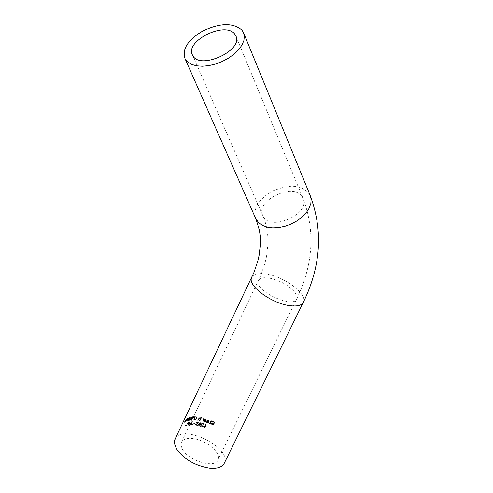 <?xml version="1.0" encoding="UTF-8"?>
<svg xmlns="http://www.w3.org/2000/svg" width="493" height="493" viewBox="0 0 493 493"><rect width="100%" height="100%" fill="white"/><g stroke="black" fill="none" stroke-linecap="round" stroke-linejoin="round"><path stroke-width="0.37" stroke-dasharray="2.46 1.85" d="M185.738 425.367L185.565 425.724L187.112 425.36L188.554 422.322L186.921 425.071L185.738 425.367L185.516 424.997L185.35 425.36L186.902 425.003L188.344 421.965L188.554 422.322M186.902 425.003L187.112 425.36M188.344 421.965L187.981 422.039L188.19 422.39M187.981 422.039L186.711 424.713L186.921 425.071M185.35 425.36L185.565 425.724M186.711 424.713L185.516 424.997M211.133 423.844L212.341 425.04L213.876 425.527L214.116 425.021L212.551 424.713L211.848 423.752L214.276 423.875L214.825 423.481L214.745 422.704L213.783 421.879L212.44 421.478L212.206 421.959L213.58 422.205L214.239 423.123L211.306 423.425L211.374 424.239L211.121 423.826L212.089 424.627L213.611 425.095L213.814 424.572L214.073 425.003M213.814 424.572L211.633 423.783L211.608 423.358L212.347 423.13L214.017 423.45L214.56 423.049L214.486 422.285L213.537 421.466L212.2 421.084L212.44 421.478M212.2 421.084L212.206 421.959M211.965 421.564L212.249 421.977M212.008 421.583L213.327 421.798L213.98 422.704L211.066 423.031L211.121 423.826M214.017 423.45L214.276 423.875M213.179 423.364L213.432 423.777M213.857 424.59L214.116 425.021M213.611 425.095L213.876 425.527M207.226 422.834L209.266 422.236L209.266 421.108L207.535 420.443L206.74 421.318L208.749 422.063L207.393 422.507L206.536 421.879L206.333 422.291L207.226 422.834L207.005 422.476L209.038 421.86L209.038 420.739L207.319 420.085L208.644 420.856L208.89 421.768L207.35 421.195L207.738 420.794L208.866 421.219M207.319 420.085L206.524 420.967L206.74 421.318M206.524 420.967L208.749 422.063M208.527 421.694L207.171 422.144L206.32 421.521L206.117 421.94L207.005 422.476M206.117 421.94L206.333 422.291M206.32 421.521L206.536 421.879M206.345 421.527L206.561 421.885M206.629 421.829L206.844 422.193M208.644 420.856L208.662 421.398L207.134 420.837L207.516 420.437L207.738 420.794M207.134 420.837L207.35 421.195M208.662 421.398L208.89 421.768M208.903 423.407L209.433 423.703L210.671 423.345L211.78 421.928L211.429 421.774L211.75 421.121L211.232 420.893L210.918 421.546L209.981 421.158L209.833 421.472L210.764 421.86L210.246 422.945L208.903 423.407L208.675 423.031L209.198 423.321L210.437 422.957L211.047 421.7L211.392 421.854L211.509 420.732L210.998 420.511L210.684 421.164L209.753 420.782L209.833 421.472M209.753 420.782L209.981 421.158M209.605 421.096L210.764 421.86M210.536 421.478L209.728 422.969L209.963 423.351M209.728 422.969L208.866 422.698L209.094 423.074M208.866 422.698L209.063 423.062M208.841 422.686L208.675 423.031M210.684 421.164L210.918 421.546M210.998 420.511L211.232 420.893M211.509 420.732L211.75 421.121M211.195 421.386L211.429 421.774M211.546 421.533L211.78 421.928M211.392 421.854L211.626 422.242M211.047 421.7L211.281 422.088M204.496 421.909L206.468 421.195L206.487 420.104L204.835 419.574L204.059 420.474L205.969 421.059L204.657 421.583L203.849 421.028L203.646 421.441L204.496 421.909L204.287 421.564L206.253 420.837L206.271 419.753L205.544 419.21L204.626 419.229L204.835 419.574M204.626 419.229L203.849 420.128L204.059 420.474M203.849 420.128L205.969 421.059M203.849 421.028L203.64 420.683L203.443 421.102L204.287 421.564M203.443 421.102L203.646 421.441M205.76 420.708L204.447 421.232L203.671 420.689L203.874 421.034M203.936 420.967L204.145 421.312M206.092 420.227L205.883 419.876L205.901 420.418L204.441 419.968L205.421 419.537L206.111 420.769L204.644 420.307L205.02 419.9L206.099 420.239M204.811 419.555L205.02 419.9M204.441 419.968L204.644 420.307M205.901 420.418L206.111 420.769M198.648 419.66L197.502 420.301L198.728 420.011L199.511 420.689L201.008 420.005L200.799 418.995L201.582 418.409L201.015 417.528L199.862 418.009L200.146 418.871L199.006 419.475L199.382 418.594L198.944 418.526L198.648 419.66L198.451 419.333L197.305 419.968L197.502 420.301M200.509 419.093L200.577 419.808L199.548 420.332L199.012 419.863L200.509 419.093L200.312 418.76L200.38 419.475L199.351 420.005L198.808 419.537L199.012 419.863M200.207 418.458L200.91 417.787L200.922 418.557L200.429 418.767L200.01 418.132L200.953 417.608L200.232 418.434L200.429 418.767M200.719 418.224L200.922 418.557M198.808 419.537L200.312 418.76M197.305 419.968L198.531 419.685L199.314 420.356L200.805 419.672L200.596 418.662L201.384 418.076L200.811 417.195L199.659 417.676L200.146 418.871M199.948 418.545L198.802 419.142L199.006 419.475M198.802 419.142L199.184 418.261L199.382 418.594M199.184 418.261L198.747 418.193L198.944 418.526M198.747 418.193L198.451 419.333M201.378 417.546L201.575 417.879L201.378 417.546M200.596 418.662L200.799 418.995M198.531 419.685L198.728 420.011M197.872 420.048L198.069 420.375M202.401 420.973L202.857 421.096L204.373 417.935L203.917 417.811L202.401 420.973L202.611 421.318L203.061 421.435L204.577 418.274L204.127 418.15L202.611 421.318M203.917 417.811L204.127 418.15M204.373 417.935L204.577 418.274M202.857 421.096L203.061 421.435M191.457 418.489L190.501 419.913L192.067 420.054L193.515 417.016L191.937 417.275L191.457 418.489L191.247 418.144L190.36 418.97L190.532 419.962M191.401 418.779L192.375 418.612L191.845 419.734L190.945 419.697L190.951 419.278L191.198 418.434L192.178 418.274L191.641 419.395L190.736 419.352L190.945 419.697M192.036 417.546L192.96 417.386L192.541 418.274L191.715 418.255L191.832 417.201L192.757 417.047L192.338 417.935L191.475 417.867L191.832 417.201M192.338 417.935L192.541 418.274M192.757 417.047L192.96 417.386M191.641 419.395L191.845 419.734M190.736 419.352L191.198 418.434M192.178 418.274L192.375 418.612M190.329 419.617L191.863 419.716L193.311 416.677L191.734 416.93L191.937 417.275M191.734 416.93L191.173 417.528L191.463 418.477M193.311 416.677L193.515 417.016M191.863 419.716L192.067 420.054M195.012 417.331L194.088 418.502L193.897 419.672L194.692 420.116L195.9 419.765L196.836 418.631L197.015 417.423L196.202 416.949L195.012 417.331L194.809 416.998L193.891 418.169L193.694 419.34L194.489 419.783L195.703 419.432L196.639 418.298L196.812 417.096L197.015 417.423M196.812 417.096L195.998 416.616L194.809 416.998M195 417.257L196.337 417.226L196.196 418.261L194.655 419.432L194.162 419.179L195 417.257L196.534 417.559L196.393 418.594L194.852 419.765L194.359 419.512L195.197 417.589M189.189 418.391L188.437 420.584L189.522 418.298L188.973 418.021L187.888 420.307L188.437 420.584M187.888 420.307L188.104 420.677M188.221 420.221L189.306 417.941L189.522 418.298M189.306 417.941L188.973 418.021M193.41 417.7L194.328 416.511L193.885 416.523L193.607 418.039L194.532 416.85L194.088 416.862L193.607 418.039M193.885 416.523L194.088 416.862M193.681 417.7L193.878 418.033M194.328 416.511L194.532 416.85M186.465 421.238L188.295 419.648L188.455 418.797L187.346 419.198L186.674 420.282L187.956 419.777L186.249 421.232L188.073 419.278L188.234 418.421L187.771 418.347L187.112 418.81L187.346 419.198M187.432 419.352L188.153 419.081L188.092 419.481L187.106 419.857L187.642 418.656L187.87 419.112L186.878 419.469L187.106 419.857M187.87 419.112L188.092 419.481M187.932 418.705L188.153 419.081L187.932 418.705M186.878 419.469L187.204 418.97M187.112 418.81L186.44 419.894L187.734 419.401L187.956 419.777M187.734 419.401L186.385 420.486L186.613 420.874M186.385 420.486L186.465 420.806M186.249 421.232L186.212 420.418L186.446 420.812M186.44 419.894L186.674 420.282M189.38 418.286L189.996 418.391L189.226 420.011L189.577 419.956L190.662 417.67L189.38 418.286L190.206 418.748L189.435 420.369L189.787 420.307L190.871 418.021L189.595 418.649M189.571 417.891L189.787 418.249M189.398 418.286L189.614 418.643M190.15 418.07L190.36 418.421M190.316 417.731L190.526 418.082M189.996 418.391L190.206 418.748M190.662 417.67L190.871 418.021M189.226 420.011L189.435 420.369M189.577 419.956L189.787 420.307M185.226 420.862L184.524 422.347L186.052 419.962L185.843 421.54L186.933 419.247L185.226 420.862L184.974 420.43L184.548 421.731L185.46 419.882L186.126 419.58L185.313 421.287L185.547 421.694M186.126 419.58L186.36 419.981M185.313 421.287L185.843 421.54M185.608 421.139L186.693 418.847L186.933 419.247M186.693 418.847L186.637 419.401M186.397 419.001L186.514 419.66M184.548 421.731L184.795 422.156M186.28 419.253L184.974 420.43M184.271 421.916L184.524 422.347M189.133 417.651L189.7 417.152L189.133 417.651L189.349 418.015L189.916 417.516L189.349 418.015M189.324 417.251L189.54 417.614M189.7 417.152L189.916 417.516M189.509 417.553L189.725 417.916M200.392 425.94L200.226 426.291L202.469 426.938L201.933 424.233L202.796 423.906L203.578 424.442L203.782 424.011L202.931 423.549L201.452 424.079L202.173 426.445L200.189 425.601L200.022 425.952L202.672 426.513M202.463 426.162L201.729 423.888L202.592 423.561L203.547 424.436M203.061 423.814L203.27 424.159M203.338 424.085L203.578 424.442M203.369 424.097L203.572 423.666L203.782 424.011M203.572 423.666L202.722 423.204L201.249 423.733L201.354 424.732M201.144 424.393L201.588 425.379M202.259 426.587L202.469 426.938M201.378 425.04L202.173 426.445M200.022 425.952L200.226 426.291M201.964 426.1L200.189 425.601M202.543 426.679L204.731 427.425L206.179 424.405L205.667 424.226L204.392 426.883L202.709 426.322L202.543 426.679L204.946 427.788L206.401 424.769L205.889 424.584L204.607 427.246L202.919 426.673L202.752 427.03M202.709 426.322L202.919 426.673M204.392 426.883L204.607 427.246M204.731 427.425L204.946 427.788M205.667 424.226L205.889 424.584M206.179 424.405L206.401 424.769M195.173 425.052L197.114 425.397L197.354 424.892L196.103 425.108L195.604 424.498L198.063 423.364L198.063 422.741L197.348 422.31L196.276 422.372L196.048 422.852L197.151 422.655L197.613 423.24L195.185 424.374L195.173 425.052L194.975 424.726L195.703 425.12L196.917 425.065L197.126 424.553L197.323 424.886M197.126 424.553L195.394 424.522L196.035 423.758L197.859 423.031L197.866 422.409L197.151 421.977L196.078 422.039L196.276 422.372M196.078 422.039L196.048 422.852M195.85 422.519L196.078 422.858M195.881 422.526L196.953 422.322L197.416 422.908L194.988 424.048L194.975 424.726M197.385 423.536L197.582 423.869M196.701 423.715L196.898 424.048M197.157 424.559L197.354 424.892M196.917 425.065L197.114 425.397M197.514 425.379L199.449 424.245L198.981 425.693L199.449 425.804L200.897 422.784L200.429 422.674L199.764 424.06L199.012 422.365L198.457 422.261L199.234 423.9L196.929 425.268L197.718 425.712L199.653 424.578L199.184 426.032L199.653 426.143L201.101 423.123L200.633 423.012L199.967 424.399L199.209 422.698L198.654 422.593L199.431 424.233L197.126 425.601L197.718 425.712M196.929 425.268L197.126 425.601M199.449 424.245L199.653 424.578M199.56 424.491L199.764 424.824M198.981 425.693L199.184 426.032M199.449 425.804L199.653 426.143M200.897 422.784L201.101 423.123M199.234 423.9L199.431 424.233M198.457 422.261L198.654 422.593M199.012 422.365L199.209 422.698M199.764 424.06L199.967 424.399M200.429 422.674L200.633 423.012M192.443 424.455L192.165 425.034L192.664 425.052L192.942 424.473L192.245 424.122L191.968 424.701L192.664 425.052M191.968 424.701L192.165 425.034M192.467 424.719L192.745 424.146L192.942 424.473M192.745 424.146L192.245 424.122M193.601 423.623L194.815 423.733L194.988 423.364L193.78 423.253L193.601 423.623L195.012 424.066L195.185 423.697L193.977 423.586L193.798 423.949M193.78 423.253L193.977 423.586M194.988 423.364L195.185 423.697M194.815 423.733L195.012 424.066M189.91 422.063L188.264 423.764L187.95 425.071L188.406 425.225L190.082 423.561L190.384 422.23L189.706 421.718L188.055 423.413L187.741 424.719L188.203 424.874L189.879 423.216L190.181 421.891L189.706 421.718M188.64 423.709L189.189 422.766L190.002 422.489L189.152 424.516L188.326 424.8L188.64 423.709M188.948 424.171L188.116 424.455L188.437 423.358L188.979 422.421L189.799 422.144L189.152 424.516M190.187 424.085L190.113 424.824L191.567 424.904L191.771 424.479L190.853 424.726L190.594 424.066L192.091 423.542L192.831 421.983L191.192 422.014L191.025 422.372L192.27 422.341L191.888 423.148L190.84 423.339L190.187 424.085L189.99 423.746L189.916 424.485L191.567 424.904M191.37 424.572L191.574 424.14L191.771 424.479M191.574 424.14L191.74 424.479M191.543 424.14L191.136 424.3L191.339 424.633M191.136 424.3L190.323 424.245M190.31 424.214L190.766 423.284L190.97 423.623M190.766 423.284L191.888 423.21L192.634 421.651L190.988 421.675L190.822 422.033L192.073 422.002L191.691 422.809L190.643 423L189.99 423.746M191.691 422.809L191.888 423.148M192.073 422.002L192.27 422.341M190.822 422.033L191.025 422.372M190.988 421.675L191.192 422.014M192.634 421.651L192.831 421.983M191.888 423.21L192.091 423.542M175.416 438.394C183.162 423.869 231.149 447.373 224.617 462.533M182.41 449.191C188.536 461.177 215.977 469.009 218.165 459.488C221.203 452.401 205.291 439.534 192.418 438.511C186.323 437.975 182.595 439.386 181.233 442.732L181.079 445.746L182.41 449.191M213.537 421.466L213.783 421.879M213.327 421.798L213.58 422.205M213.98 422.704L214.239 423.123M213.198 422.902L213.451 423.314M212.255 422.643L212.501 423.049M211.066 423.031L211.306 423.425M212.089 424.627L212.341 425.04M214.56 423.049L214.825 423.481M212.347 423.13L212.594 423.536M211.608 423.358L211.848 423.752M212.298 424.3L212.551 424.713M209.038 421.86L209.266 422.236M208.268 420.135L208.49 420.498M206.629 420.757L206.844 421.108M206.493 422.218L206.709 422.575M207.171 422.144L207.393 422.507M208.145 420.455L208.366 420.819M210.012 422.563L210.246 422.945M209.235 422.939L209.463 423.314M209.198 423.321L209.433 423.703M210.437 422.957L210.671 423.345M206.253 420.837L206.468 421.195M205.544 419.21L205.754 419.561M203.948 419.919L204.157 420.264M203.794 421.349L204.003 421.694M204.447 421.232L204.657 421.583M205.421 419.537L205.63 419.882M200.941 417.965L201.144 418.298M200.706 417.454L200.91 417.787M200.084 417.793L200.281 418.119M199.351 420.005L199.548 420.332M200.38 419.475L200.577 419.808M200.448 419.019L200.645 419.352M199.659 417.676L199.862 418.009M200.811 417.195L201.015 417.528M199.597 418.113L199.794 418.44M198.654 418.391L198.852 418.723M201.384 418.076L201.582 418.409M200.873 419.075L201.07 419.407M200.805 419.672L201.008 420.005M199.314 420.356L199.511 420.689M191.9 417.972L192.104 418.31M191.506 417.91L191.715 418.255M191.537 417.534L191.74 417.879M192.387 417.072L192.597 417.417M191.327 419.42L191.53 419.759M190.742 418.933L190.951 419.278M191.74 418.304L191.943 418.649M192.541 416.727L192.745 417.072M191.173 417.528L191.376 417.873M190.36 418.97L190.569 419.315M191.031 419.777L191.235 420.116M193.891 418.169L194.088 418.502M193.694 419.34L193.897 419.672M194.489 419.783L194.692 420.116M195.703 419.432L195.9 419.765M195.998 416.616L196.202 416.949M196.639 418.298L196.836 418.631M195.832 416.967L196.029 417.3M196.374 417.325L196.571 417.657M194.31 418.169L194.507 418.502M196.196 418.261L196.393 418.594M187.642 418.656L187.864 419.038M186.718 420.443L186.946 420.825M186.551 420.775L186.779 421.158M186.539 419.685L186.773 420.073M187.771 418.347L187.999 418.723M188.073 419.278L188.295 419.648M189.713 417.848L189.928 418.206M189.589 418.23L189.805 418.588M185.806 419.549L186.052 419.962M185.46 419.882L185.713 420.301M185.165 420.424L185.417 420.849M185.904 419.229L186.151 419.642M202.592 423.561L202.796 423.906M202.087 423.561L202.296 423.9M202.722 423.204L202.931 423.549M201.729 423.888L201.933 424.233M201.249 423.733L201.452 424.079M201.927 425.169L202.136 425.514M197.151 421.977L197.348 422.31M196.953 422.322L197.151 422.655M197.416 422.908L197.613 423.24M196.756 423.308L196.953 423.641M195.998 423.37L196.196 423.697M194.988 424.048L195.185 424.374M195.703 425.12L195.9 425.453M197.859 423.031L198.063 423.364M196.035 423.758L196.232 424.091M195.407 424.165L195.604 424.498M195.906 424.775L196.103 425.108M188.363 424.541L188.566 424.886M189.485 423.247L189.688 423.592M189.823 422.335L190.027 422.674M188.098 424.27L188.301 424.621M188.979 422.421L189.189 422.766M189.879 423.216L190.082 423.561M188.055 423.413L188.264 423.764M188.203 424.874L188.406 425.225M190.495 424.744L190.692 425.077M190.655 424.393L190.853 424.726M190.39 423.727L190.594 424.066M190.643 423L190.84 423.339M191.426 422.797L191.623 423.13M191.327 423.136L191.524 423.475M252.071 276.727C254.296 273.831 259.047 272.949 266.337 274.083C283.98 276.61 307.003 293.489 303.639 301.661L303.016 302.924M269.246 278.089C263.052 277.165 259.398 278.132 258.283 280.985C254.08 291.043 294.641 309.438 296.878 298.493L296.786 295.732L295.042 292.46C288.849 285.299 280.252 280.505 269.246 278.089M301.765 196.214L302.887 197.983C311.662 213.58 269.954 232.413 262.997 216.008C254.493 201.434 291.93 182.342 301.765 196.214M309.98 194.975C302.178 184.511 289.237 183.464 271.144 191.826C258.32 199.751 253.125 208.527 255.547 218.152M214.202 422.723L213.95 422.31M214.745 422.704L214.486 422.285M211.879 424.183L211.633 423.783M209.266 421.108L209.038 420.739M208.631 420.843L208.859 421.207M206.487 420.104L206.271 419.753M200.953 417.608L201.15 417.935M200.053 418.267L200.25 418.594M198.876 419.697L199.073 420.03M200.392 418.871L200.589 419.204M199.85 418.588L199.653 418.255M201.015 419.266L200.811 418.933M198.821 420.227L198.624 419.9M191.475 417.867L191.678 418.212M190.692 419.29L190.902 419.642M191.333 418.347L191.124 418.002M190.501 419.913L190.292 419.568M193.928 419.74L193.724 419.407M196.978 417.355L196.781 417.023M196.337 417.226L196.534 417.559M194.162 419.179L194.359 419.512M188.455 418.797L188.234 418.421M202.401 426.032L202.192 425.681M201.816 425.829L201.612 425.484M197.619 422.908L197.422 422.581M195.16 425.034L194.963 424.701M198.063 422.741L197.866 422.409M195.598 424.855L195.394 424.522M188.116 424.455L188.326 424.8M189.799 422.144L190.002 422.489M190.384 422.23L190.181 421.891M187.95 425.071L187.741 424.719M192.578 55.198L262.997 216.008L265.216 222.09L266.799 228.493L267.724 235.179L267.933 244.417L266.547 256.385L265.16 262.498L261.019 274.829L181.233 442.732M236.061 36.476L302.887 197.983C315.366 230.613 313.363 264.119 296.878 298.493L218.165 459.488M243.844 33.499L243.357 32.304"/><path stroke-width="0.74" d="M303.016 302.924L224.617 462.533C222.83 466.92 217.906 468.812 209.845 468.196C194.895 465.7 183.704 459.156 176.272 448.556L174.405 443.312L174.442 440.97L175.416 438.394M234.594 33.937L235.697 35.601C244.312 50.317 199.166 70.819 192.578 55.198C184.277 41.455 224.796 20.977 234.594 33.937M202.352 31.262C187.642 40.186 181.886 49.362 185.085 58.79L187.611 61.97L191.45 64.349L196.424 65.803L202.296 66.241L208.767 65.649L215.515 64.041L222.207 61.496L228.493 58.143L234.058 54.162L238.618 49.744L241.952 45.122L243.893 40.525L244.368 36.18L243.357 32.304L241.804 29.981C232.77 22.536 219.619 22.961 202.352 31.262M255.547 218.152L258.609 222.737L262.35 225.375L267.12 227.119L272.691 227.865L278.779 227.569L285.083 226.25L291.289 223.97L297.076 220.839L302.154 217.012L306.264 212.699L309.21 208.108L310.849 203.467L311.101 199.018L309.98 194.975C323.198 229.88 321.085 265.444 303.639 301.661C302.184 305.407 297.359 306.714 289.175 305.58C271.372 303.22 248.034 286.002 251.473 277.997L252.071 276.727M185.085 58.79L256.07 219.336L259.367 230.151L260.187 235.993L260.396 244.251L259.145 255.171L257.87 260.803L254.031 272.247L174.707 439.892M236.061 36.476L235.697 35.601M309.98 194.975L243.844 33.499"/></g></svg>
